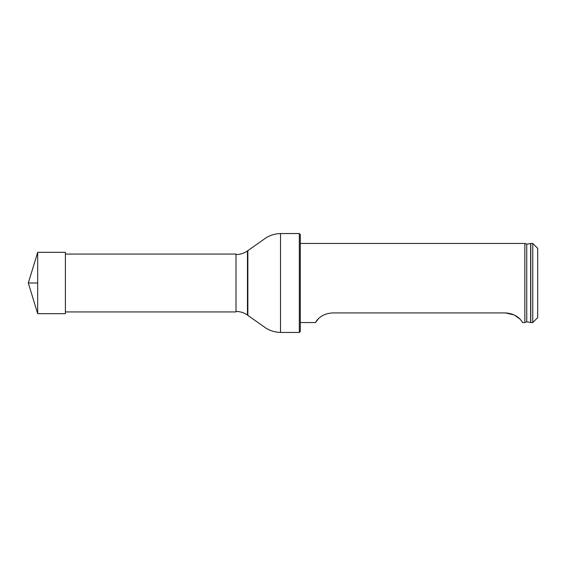 <?xml version="1.0" encoding="UTF-8"?>
<svg xmlns="http://www.w3.org/2000/svg" width="566" height="566" viewBox="0 0 566 566"><rect width="100%" height="100%" fill="white"/><g stroke="black" fill="none" stroke-linecap="round" stroke-linejoin="round"><path stroke-width="0.85" d="M65.394 254.07L236.015 254.07L236.015 311.93L65.394 311.93M299.322 233.546L300.313 234.536L300.313 331.464L299.322 332.454L299.322 233.546L280.524 233.546C275.437 233.687 270.682 235.06 266.268 237.656L247.851 250.639L247.851 315.361L247.448 315.078L247.448 250.922L247.851 250.639M532.755 322.549L532.755 243.451L530.774 243.451L530.774 322.549L532.755 322.549L537.7 317.604L537.7 248.396L532.755 243.451M526.734 321.828L530.646 322.443L530.646 243.557L526.734 244.172L526.734 321.828L524.845 322.549L524.845 243.451L300.313 243.451M332.454 312.934C318.757 313.797 315.113 323.519 315.488 322.549C315.113 323.526 318.729 313.805 332.454 312.934L505.551 312.934L514.289 314.965L519.687 318.87M300.313 322.549L315.488 322.549L318.318 318.877M505.551 312.934C519.255 313.797 522.899 323.519 522.524 322.549C522.892 323.526 519.284 313.805 505.551 312.934M37.681 313.663L28.3 283L37.681 252.337L37.681 313.663L65.394 313.663L65.394 252.337L37.681 252.337M37.681 283L28.3 283L37.681 283M299.322 332.454L280.524 332.454L280.524 233.546M236.015 311.434C240.203 311.47 244.017 312.68 247.448 315.078M236.015 254.566C240.203 254.53 244.017 253.32 247.448 250.922M280.524 332.454C275.437 332.313 270.682 330.94 266.268 328.344L247.851 315.361M526.734 244.172L524.845 243.451M524.845 322.549L522.524 322.549"/></g></svg>
